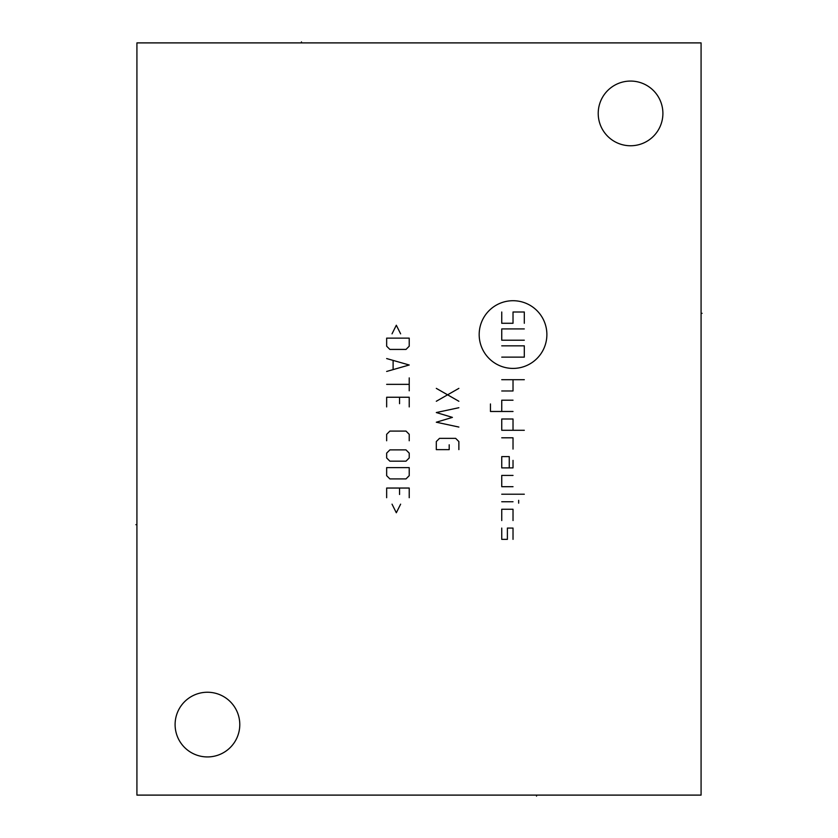 <?xml version="1.0" encoding="UTF-8"?>
<svg xmlns="http://www.w3.org/2000/svg" width="838" height="838" viewBox="0 0 838 838"><rect width="100%" height="100%" fill="white"/><g stroke="black" fill="none" stroke-linecap="round" stroke-linejoin="round"><path stroke-width="1.26" d="M136.919 42.895L136.919 795.105L701.081 795.105L701.081 42.895L136.919 42.895M598.217 113.413A32.347 32.347 0 0 1 630.564 81.066A32.347 32.347 0 0 1 662.9 113.413A32.347 32.347 0 0 1 630.564 145.76A32.347 32.347 0 0 1 598.217 113.413M175.1 724.587A32.347 32.347 0 0 1 207.436 692.24A32.347 32.347 0 0 1 239.783 724.587A32.347 32.347 0 0 1 207.436 756.934A32.347 32.347 0 0 1 175.1 724.587M513.024 368.416A33.845 33.845 0 0 0 546.879 334.561A33.845 33.845 0 0 0 513.024 300.716A33.845 33.845 0 0 0 479.179 334.561A33.845 33.845 0 0 0 513.024 368.416M513.024 449.084L513.024 437.803L501.742 437.803M513.024 430.282L513.024 419L501.742 419L501.742 430.282L524.305 430.282M490.46 403.958L490.46 411.479L513.024 411.479M513.024 400.197L501.742 400.197L501.742 411.479M501.742 390.979L513.024 390.979L513.024 379.698M501.742 379.698L524.305 379.698M509.263 467.897L509.263 456.605L501.742 456.605L501.742 467.897L513.024 467.897L513.024 460.376M513.024 475.418L501.742 475.418L501.742 486.7L513.024 486.7M501.742 494.221L524.305 494.221M501.742 501.742L513.024 501.742M518.67 500.328L518.67 503.156M513.024 520.545L513.024 509.263L501.742 509.263L501.742 520.545M513.024 539.358L513.024 528.066L507.388 528.066L507.388 539.358L501.742 539.358L501.742 528.066M524.305 340.207L501.742 340.207L501.742 328.925L524.305 328.925M501.742 345.843L524.305 345.843L524.305 357.135L501.742 357.135M524.305 323.279L524.305 311.998L513.024 311.998L513.024 323.279L501.742 323.279L501.742 311.998M436.305 388.371L458.868 401.266M458.868 388.371L436.305 401.266M458.868 407.718L436.305 412.547L452.415 417.387L436.305 422.226L458.868 427.055M458.868 449.629L458.868 441.563L455.642 438.347L439.521 438.347L436.305 441.563L436.305 449.629L449.199 449.629L449.199 444.789M400.627 333.838L396.322 325.238L392.027 333.838M386.653 338.133L386.653 346.199L389.88 349.425L406.001 349.425L409.216 346.199L409.216 338.133L386.653 338.133M386.653 371.454L409.216 365.001L386.653 358.559M393.106 360.707L393.106 369.296M386.653 384.349L409.216 384.349M409.216 377.896L409.216 390.791M409.216 406.912L409.216 397.243L386.653 397.243L386.653 406.912M399.548 403.686L399.548 397.243M409.216 440.757L409.216 434.314L406.001 431.088L389.88 431.088L386.653 434.314L386.653 440.757M389.88 449.891L386.653 453.117L386.653 457.957L389.88 461.172L406.001 461.172L409.216 457.957L409.216 453.117L406.001 449.891L389.88 449.891M386.653 467.625L386.653 475.68L389.88 478.907L406.001 478.907L409.216 475.68L409.216 467.625L386.653 467.625M409.216 497.709L409.216 488.041L386.653 488.041L386.653 497.709M399.548 494.493L399.548 488.041M392.027 504.162L396.322 512.762L400.627 504.162M301.471 42.895L301.471 41.9L301.471 42.895M536.53 795.105L536.53 796.1L536.53 795.105M701.081 313.318L702.076 313.318L701.081 313.318M136.919 524.682L135.924 524.682L136.919 524.682"/></g></svg>
